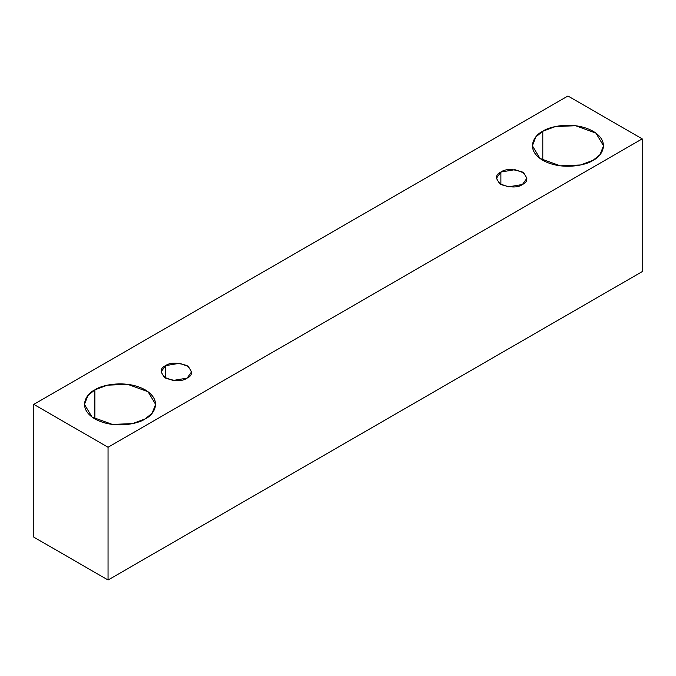 <?xml version="1.0" encoding="UTF-8"?>
<svg xmlns="http://www.w3.org/2000/svg" width="676" height="676" viewBox="0 0 676 676"><rect width="100%" height="100%" fill="white"/><g stroke="black" fill="none" stroke-linecap="round" stroke-linejoin="round"><path stroke-width="1.01" d="M108.05 580.008L642.2 271.625L642.2 138.859L108.05 447.25L108.05 580.008L108.05 447.25L33.8 404.375L567.95 95.992L642.2 138.859L642.2 271.625L108.05 580.008L33.8 537.141L33.8 404.375L33.8 537.141L108.05 580.008M108.05 447.25L642.2 138.859L567.95 95.992L33.8 404.375L108.05 447.25M542.794 131.254C549.14 126.42 574.135 120.708 593.097 131.254C611.366 142.205 601.463 156.629 593.097 160.296C586.751 165.13 561.756 170.842 542.794 160.296C524.525 149.354 534.429 134.921 542.794 131.254L535.848 136.924L532.375 145.779L539.938 158.438L560.336 165.84L580.557 164.978L593.097 160.296L600.043 154.627L603.516 145.779L595.953 133.121L575.555 125.719L555.342 126.573L542.794 131.254L542.794 160.296L542.794 131.254M94.877 389.858C101.223 385.024 126.226 379.312 145.179 389.858C163.457 400.8 153.545 415.233 145.179 418.9C138.834 423.734 113.838 429.446 94.877 418.9C76.608 407.949 86.511 393.525 94.877 389.858L87.931 395.528L84.458 404.375L92.02 417.033L112.419 424.435L132.64 423.582L145.179 418.9L152.125 413.23L155.598 404.375L148.036 391.717L127.637 384.314L107.425 385.176L94.877 389.858L94.877 418.9L94.877 389.858M165.544 365.657C170.022 362.361 177.205 362.361 187.1 365.657C192.804 371.369 192.804 375.518 187.1 378.104C182.613 381.399 175.43 381.399 165.544 378.104C159.832 372.391 159.832 368.243 165.544 365.657L161.074 371.876L164.319 377.309L173.056 380.478L187.1 378.104L191.561 371.876L188.325 366.451L179.579 363.282L165.544 365.657L165.544 378.104L165.544 365.657M500.882 172.05C505.361 168.755 512.552 168.755 522.438 172.05C528.142 177.763 528.142 181.912 522.438 184.497C517.951 187.793 510.769 187.793 500.882 184.497C495.17 178.785 495.17 174.636 500.882 172.05L496.412 178.278L499.657 183.703L508.394 186.872L522.438 184.497L526.9 178.278L523.663 172.845L514.918 169.676L500.882 172.05L500.882 184.497L500.882 172.05"/></g></svg>
